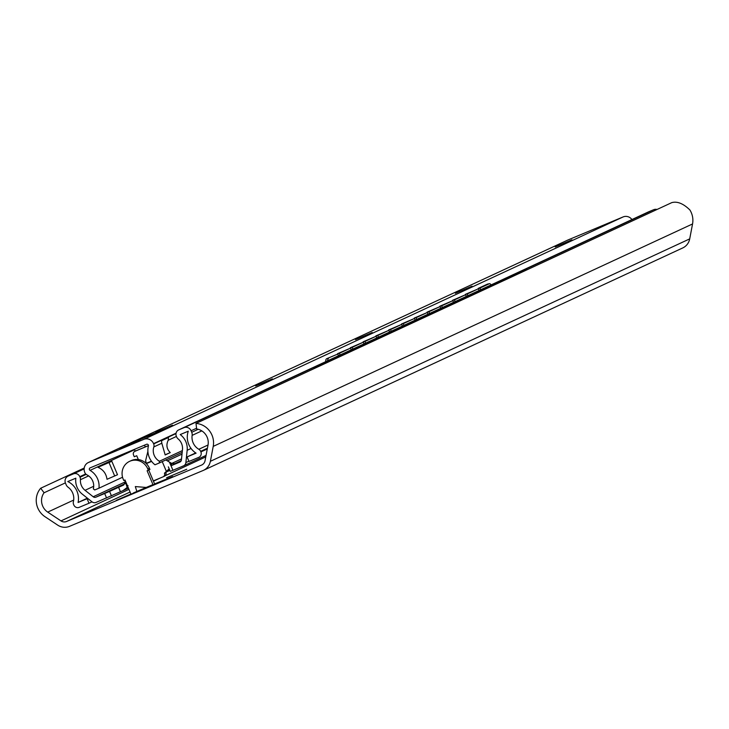 <?xml version="1.0" encoding="UTF-8"?>
<svg xmlns="http://www.w3.org/2000/svg" width="729" height="729" viewBox="0 0 729 729"><rect width="100%" height="100%" fill="white"/><g stroke="black" fill="none" stroke-linecap="round" stroke-linejoin="round"><path stroke-width="1.09" d="M195.983 423.421L671.764 202.635C677.296 201.113 683.346 203.564 689.907 209.988A18.863 17.906 65.1 0 1 692.55 223.958L689.707 238.875A13.322 12.648 65.1 0 1 682.781 247.915L203.455 470.351A13.322 12.648 65.1 0 1 203.036 470.533L69.465 526.365A13.322 12.648 65.1 0 1 57.691 525.126L44.988 516.706A18.863 17.906 65.1 0 1 40.696 488.23L44.077 492.768A13.322 12.648 -114.9 0 0 47.722 512.113L60.99 520.907A6.315 5.996 -114.9 0 0 66.567 521.49L201.569 465.075A6.315 5.996 -114.9 0 0 205.049 460.701L208.011 445.127A13.322 12.648 -114.9 0 0 196.675 428.989L195.983 423.421A18.863 17.906 65.1 0 1 213.223 446.385L210.38 461.311A13.322 12.648 65.1 0 1 203.455 470.351M84.227 468.027L40.696 488.23M65.373 482.88L44.077 492.768M133.334 492.995L136.842 491.446M137.034 491.355L152.962 484.603M154.566 483.938L172.645 476.566L146.966 487.519L135.321 486.571L136.934 491.738L135.321 486.571M136.934 491.72L116.248 500.358L130.919 494.007M137.143 491.628L146.966 487.519M166.577 477.741L186.742 469.266L166.577 477.741M148.725 470.05L154.165 482.917A7.017 2.196 -112.7 0 1 154.694 484.293M130.992 494.198L124.996 479.983L123.766 480.502L123.219 479.208A14.024 13.313 65.1 0 1 129.598 461.348L131.202 460.61A14.024 13.313 65.1 0 1 149.39 468.2L149.937 469.485L147.112 470.743L153.108 484.949M129.598 461.348A14.024 13.313 65.1 0 1 147.796 468.938L148.333 470.232M514.2 275.535L516.096 274.879M516.05 274.724L526.83 269.721A7.017 2.169 75 0 1 526.949 269.675A7.017 2.169 75 0 1 527.304 269.675M501.67 281.394L514.455 275.462L499.739 281.913L501.716 281.549M487.291 288.064L500.076 282.141L485.359 288.584L487.336 288.219M472.911 294.744L485.696 288.812L470.98 295.263L472.957 294.899M458.532 301.414L471.317 295.482L456.6 301.934L458.577 301.569M444.152 308.085L456.928 302.152L442.221 308.604L444.198 308.239M429.773 314.764L442.549 308.832L427.841 315.283L429.818 314.91M415.393 321.434L428.169 315.502L413.461 321.954L415.439 321.589M401.014 328.105L413.79 322.172L399.082 328.624L401.059 328.26M386.634 334.784L399.41 328.852L384.702 335.294L386.68 334.93M372.255 341.454L385.03 335.522L370.323 341.974L372.3 341.609M357.875 348.125L370.651 342.193L355.943 348.644L357.912 348.28M343.496 354.795L356.271 348.863L341.564 355.315L343.532 354.95M314.035 368.646A7.017 2.169 -105 0 1 314.636 367.808L327.558 362.368M329.116 361.475L341.892 355.542L327.184 361.994L329.153 361.62M514.118 275.243L524.898 270.24A7.017 2.169 -105 0 1 525.017 270.195A7.017 2.169 -105 0 1 525.126 270.177M314.636 367.808L327.512 362.213M648.245 211.993A5.048 4.793 65.1 0 1 648.564 211.838L653.722 209.688A5.613 5.322 65.1 0 1 657.039 209.469M648.564 211.838L178.824 429.828A5.048 4.793 -114.9 0 0 176.372 436.325L176.6 436.881A5.048 4.793 -114.9 0 0 178.095 438.885A11.782 11.181 -114.9 0 1 182.478 449.574L181.412 459.899A2.807 2.661 65.1 0 1 179.835 462.086L180.008 462.004M178.824 429.828L183.99 427.668A5.613 5.322 -114.9 0 1 191.08 430.784L191.718 432.288A5.613 5.322 -114.9 0 1 192.128 435.377A13.322 12.648 -114.9 0 0 198.826 449.274A4.21 3.991 -114.9 0 1 200.639 451.351L200.876 451.916A4.21 3.991 -114.9 0 1 198.835 457.338L189.002 461.439L187.089 456.919L196.092 453.156A18.234 17.314 65.1 0 1 188.264 431.204L180.218 434.566A16.685 15.847 65.1 0 1 187.162 450.285L185.886 462.587A4.21 3.991 -114.9 0 1 183.517 465.858L172.937 470.287L171.023 465.767L179.835 462.086M195.718 452.919L187.089 456.919M170.449 471.271L172.937 470.287M165.811 459.953L171.734 463.434L174.705 463.699L177.712 462.478L171.023 465.767M127.201 487.455L127.484 486.835L124.896 480.712L127.201 487.455L122.955 490.653L96.009 502.436A4.21 3.991 -114.9 0 1 92 501.834L82.268 494.116A16.685 15.847 65.1 0 1 75.843 478.188L67.797 481.55A18.234 17.314 65.1 0 1 78.085 502.481L87.079 498.718L88.993 503.238L79.16 507.348A4.21 3.991 -114.9 0 1 73.839 505.015L73.602 504.441A4.21 3.991 -114.9 0 1 73.383 501.707A13.322 12.648 -114.9 0 0 68.089 487.218A5.613 5.322 -114.9 0 1 66.157 484.767L65.519 483.263A5.613 5.322 -114.9 0 1 68.253 476.037L73.41 473.886A5.048 4.793 -114.9 0 1 79.798 476.684L80.035 477.24A5.048 4.793 -114.9 0 1 80.436 479.7A11.782 11.181 -114.9 0 0 85.038 490.298L93.194 496.768L124.987 482.015M106.589 498.016L104.675 493.497L95.873 497.178A2.807 2.661 65.1 0 1 93.194 496.768M163.25 476.757L164.472 476.183A2.807 2.661 -114.9 0 0 165.838 472.574L164.435 473.221L169.174 468.811M170.932 465.64L169.438 462.104M165.838 472.574L169.347 469.221M147.896 451.315L145.636 460.564L146.292 463.298L151.45 461.184M146.338 463.617L151.614 461.411M146.082 463.362L145.636 460.564M136.095 450.759A2.807 2.661 65.1 0 1 136.268 450.677L148.47 445.583M138.346 459.552L136.724 455.725L134.264 456.746L133.507 454.942A2.807 2.661 65.1 0 1 134.874 451.333L148.47 445.647M128.432 488.129L122.955 490.653M128.003 485.596L127.484 486.835M124.896 480.712L124.869 480.037M125.005 482.261L123.757 484.995L109.56 491.392L111.473 495.92M87.38 498.171L78.085 502.481M87.708 498.426L87.079 498.718M92.009 501.844L88.993 503.238M104.675 493.497L109.56 491.392M153.318 480.912L163.068 476.839A2.807 2.661 -114.9 0 0 164.435 473.221M478.26 288.793L480.119 287.991L480.566 289.796M480.119 287.991L489.314 283.727A7.017 2.151 77.5 0 1 489.451 283.681A7.017 2.151 77.5 0 1 491.109 284.911M467.344 293.924L478.525 288.73L465.384 294.352L467.344 293.924L467.781 295.728M478.525 288.73L478.962 290.543M454.559 299.856L465.74 294.662L452.609 300.284L454.559 299.856L454.996 301.66M465.74 294.662L466.186 296.475M441.774 305.788L452.964 300.594L439.824 306.216L441.774 305.788L442.221 307.592M452.964 300.594L453.402 302.407M428.998 311.72L440.179 306.526L427.039 312.149L428.998 311.72L429.436 313.525M440.179 306.526L440.617 308.34M416.213 317.653L427.394 312.459L414.254 318.081L416.213 317.653L416.651 319.457M427.394 312.459L427.841 314.272M403.429 323.585L414.619 318.391L401.479 324.013L403.429 323.585L403.866 325.389M414.619 318.391L415.056 320.195M390.653 329.517L401.834 324.323L388.694 329.945L390.653 329.517L391.09 331.321M401.834 324.323L402.271 326.127M377.868 335.44L389.049 330.255L375.909 335.878L377.868 335.44L378.305 337.254M389.049 330.255L389.486 332.059M365.083 341.372L376.273 336.187L363.133 341.81L365.083 341.372L365.521 343.186M376.273 336.187L376.711 337.992M352.307 347.305L363.489 342.12L350.348 347.742L352.307 347.305L352.745 349.118M363.489 342.12L363.926 343.924M325.681 361.675A7.017 2.151 -102.5 0 1 326.619 358.75L337.928 353.984L338.365 355.788M328.579 358.322A7.017 2.151 77.5 0 0 327.658 360.755M339.523 353.237L350.704 348.052L337.563 353.674L339.523 353.237L339.96 355.05M350.704 348.052L351.141 349.856M478.169 288.429L487.355 284.164A7.017 2.151 -102.5 0 1 487.491 284.11A7.017 2.151 -102.5 0 1 487.637 284.1M326.619 358.75L337.928 353.984M567.362 240.26A7.709 7.326 65.1 0 1 567.845 240.032L623.131 216.923A7.709 7.326 65.1 0 1 631.952 219.547M154.985 464.783A17.387 16.512 65.1 0 1 148.424 445.984A1.403 1.33 -114.9 0 0 146.584 444.28L90.114 467.881A1.403 1.33 -114.9 0 0 90.05 470.378A17.387 16.512 65.1 0 1 98.962 488.193L94.706 489.97L93.321 488.877A11.782 11.181 -114.9 0 0 86.951 474.88A4.21 3.991 65.1 0 1 84.883 472.674L84.764 472.392A7.709 7.326 65.1 0 1 88.519 462.468L143.813 439.359A7.709 7.326 65.1 0 1 153.564 443.642L153.682 443.915A4.21 3.991 65.1 0 1 153.828 446.932A11.782 11.181 -114.9 0 0 159.414 461.247L159.241 463.006L154.985 464.783M122.545 477.249L98.962 488.193M97.941 467.307L111.838 461.302L97.941 467.307C103.172 469.558 106.188 473.558 107.008 479.29L117.506 474.734L111.838 461.302M165.082 454.814L170.258 452.6C166.668 448.991 165.984 444.881 168.208 440.261L168.508 437.473L161.51 440.726L161.811 443.223L153.828 446.932M161.811 443.223L165.182 454.951L170.258 452.6M100.092 466.314L103.491 464.738M135.876 441.081L165.492 428.698L135.949 441.255M119.92 448.718L140.086 440.243L119.92 448.718M555.225 246.958L571.937 239.832L555.225 246.958M455.37 293.295L472.073 286.178L455.37 293.295M355.506 339.632L372.218 332.515L355.506 339.632M255.651 385.978L272.364 378.852L255.651 385.978M155.796 432.315L172.5 425.198L155.796 432.315M182.195 452.354L159.241 463.006M182.378 450.595L159.414 461.247M134.464 449.346L135.23 451.16M144.406 445.182L145.399 446.868M692.55 223.958L213.223 446.385M689.707 238.875L210.38 461.311M73.684 500.067L47.722 512.113M169.848 470.396L166.494 471.945M128.96 489.369L60.99 520.907M205.769 456.892L165.191 475.727M160.344 477.969L153.427 481.186M130.081 492.02L66.567 521.49M147.796 468.938L149.39 468.2M524.898 270.24L526.83 269.721M653.722 209.688L183.99 427.668M196.575 428.233L191.08 430.784M198.179 429.29L191.718 432.288M201.815 430.885L192.128 435.377M208.038 445L198.826 449.274M207.428 448.198L200.639 451.351M207.291 448.946L200.876 451.916M191.053 448.472L187.162 450.285M188.893 461.193L185.886 462.587M206.061 455.406L183.781 465.74M174.705 463.699L181.22 460.673M171.033 463.015L171.944 465.166M182.013 454.094L167.442 460.856M171.734 463.434L181.521 458.896M162.239 461.612L166.367 471.381M134.874 451.333L136.268 450.677M118.554 487.227L120.458 491.747M84.136 468.902L73.41 473.886M85.703 473.941L79.798 476.684M86.177 474.388L80.035 477.24M88.637 475.891L80.436 479.7M93.704 486.279L85.038 490.298M95.873 497.178L124.951 483.682M487.355 284.164L489.314 283.727M134.619 449.693L90.05 470.378M176.418 436.443L168.208 440.261M175.999 433.564L153.682 443.915M109.013 462.56L114.69 475.991M567.845 240.032L88.519 462.468M623.131 216.923L143.813 439.359M176.063 433.199L153.564 443.642M525.017 270.195L526.949 269.675M648.4 211.911L178.669 429.9M206.052 455.406L183.653 465.804M170.258 471.362L168.344 466.842M134.783 451.369L136.177 450.722M164.554 476.146L163.159 476.793M487.491 284.11L489.451 283.681M88.273 462.569L567.599 240.142M145.18 437.391L131.603 443.068M161.082 430.748L147.513 436.416M144.36 445.209L145.253 446.631"/></g></svg>
